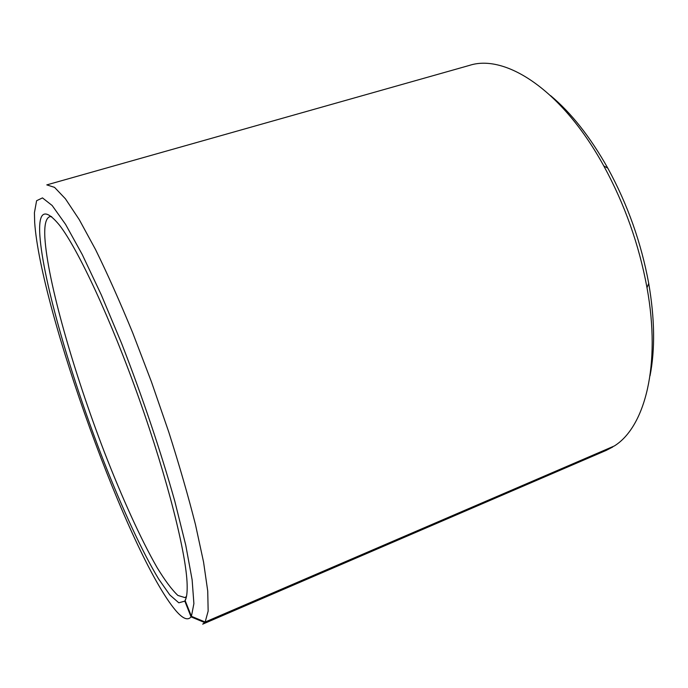 <?xml version="1.0" encoding="UTF-8"?>
<svg xmlns="http://www.w3.org/2000/svg" width="688" height="688" viewBox="0 0 688 688"><rect width="100%" height="100%" fill="white"/><g stroke="black" fill="none" stroke-linecap="round" stroke-linejoin="round"><path stroke-width="1.03" d="M186.474 596.496L184.952 597.597L177.9 595.447C171.897 589.797 164.948 580.491 157.053 567.505C140.722 539.039 121.948 497.45 104.284 451.853C73.607 371.941 47.472 281.074 44.866 237.584C44.213 225.131 45.847 218.156 49.76 216.677L51.634 216.574M186.087 598.121L184.823 601.131L191.058 616.878L204.732 622.588L612.879 446.598M612.776 446.968L606.119 450.434L202.702 624.145L204.732 622.588M191.058 616.878C187.79 620.851 182.621 618.667 175.552 610.333C129.017 554.752 40.626 309.738 34.667 222.344L34.426 212.721L36.602 200.724L42.467 197.895L52.159 205.506L65.566 224.365L82.233 254.517L101.317 294.92L121.587 343.355C142.106 395.918 161.001 452.059 174.812 501.268L185.751 545.197L192.124 579.778L193.896 603.591L191.427 616.319L205.162 622.021L614.35 445.962C644.862 427.024 661.211 365.474 647.004 287.722C639.092 244.816 624.687 204.216 603.78 165.928C562.277 90.128 505.405 53.578 469.465 65.394L46.801 184.883L54.55 187.368L65.42 198.798L79.232 219.592L95.546 249.572C107.466 273.85 119.832 301.559 132.655 332.7L151.403 381.737L168.775 432.064C179.353 465.312 188.263 496.194 195.504 524.729L203.553 562.027L207.733 591.061L208.154 611.082L205.162 622.021M184.823 601.131L178.803 602.8L169.833 594.965L158.618 578.969C142.158 551.673 122.55 509.086 103.879 461.614C71.44 378.348 43.043 281.495 39.852 235.416C38.279 210.717 44.883 207.38 59.667 225.415C78.191 249.391 110.914 319.309 139.311 399.341C167.726 479.373 186.396 554.279 187.136 584.568C187.368 592.316 186.706 597.648 185.141 600.572L191.427 616.319M185.846 598.895L185.141 600.572M550.606 95.658C571.255 112.884 590.321 137.067 607.822 168.199C627.619 204.413 641.25 242.812 648.715 283.404C654.761 318.613 655.2 349.401 650.031 375.786M607.822 168.199L603.78 165.928M648.715 283.404L647.004 287.722"/></g></svg>
